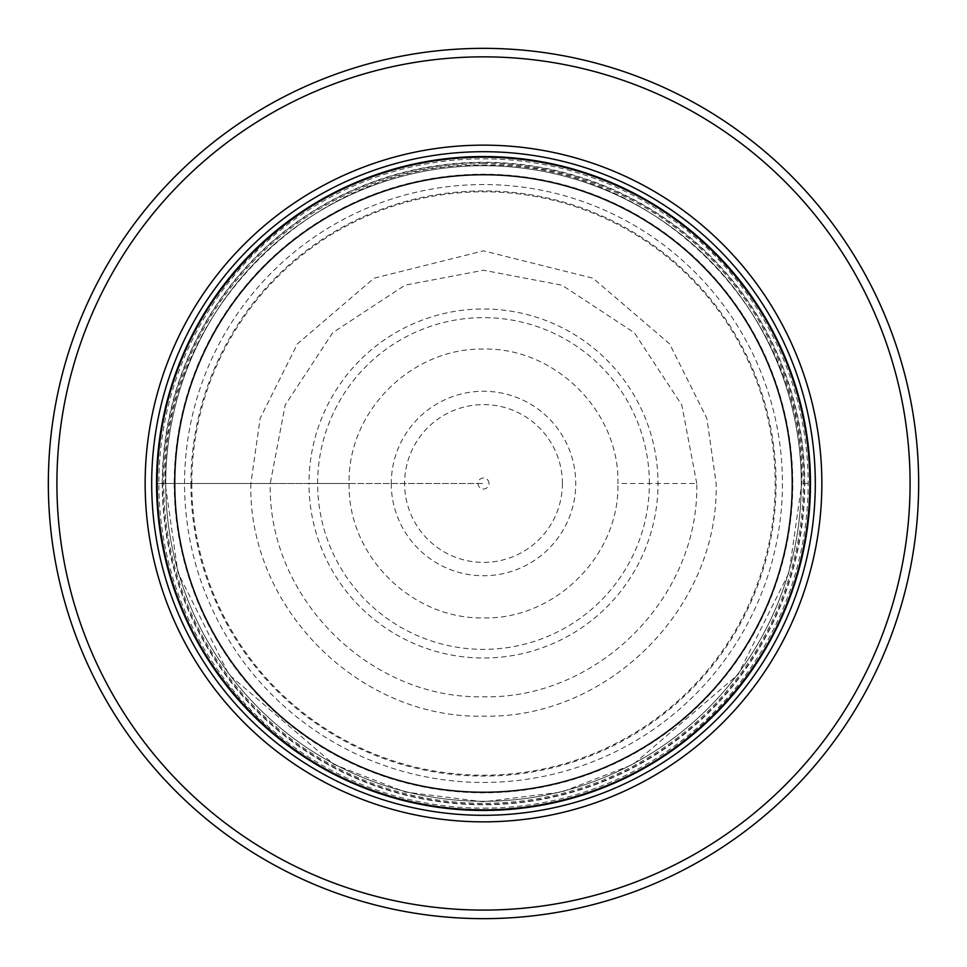 <?xml version="1.0" encoding="UTF-8"?>
<svg xmlns="http://www.w3.org/2000/svg" width="967" height="967" viewBox="0 0 967 967"><rect width="100%" height="100%" fill="white"/><g stroke="black" fill="none" stroke-linecap="round" stroke-linejoin="round"><path stroke-width="0.73" stroke-dasharray="4.83 3.63" d="M696.76 483.5L681.795 405.004L634.304 332.696L562.008 285.205L483.5 270.24L405.004 285.205L332.696 332.696L285.205 405.004L270.24 483.5L483.5 483.5L308.993 483.5A174.507 174.507 0 0 1 483.5 308.993A174.507 174.507 0 0 1 658.007 483.5A174.507 174.507 0 0 1 483.5 658.007A174.507 174.507 0 0 1 308.993 483.5L165.2 483.5C161.271 313.356 313.356 161.271 483.5 165.2C653.644 161.271 805.729 313.356 801.8 483.5L789.06 572.621L738.135 674.482L633.288 764.353L561.851 791.997L483.5 801.8L405.149 791.997L333.712 764.353L228.865 674.482L177.94 572.621L165.2 483.5L157.162 483.5A326.363 326.363 0 0 0 483.5 809.862A326.363 326.363 0 0 0 809.862 483.5A326.363 326.363 0 0 0 483.5 157.137A326.363 326.363 0 0 0 157.137 483.5L270.24 483.5C267.593 597.497 369.503 699.407 483.5 696.76C597.497 699.407 699.407 597.497 696.76 483.5L617.901 483.5C619.859 411.543 554.865 347.262 483.403 349.099C411.652 347.721 347.491 411.253 349.099 483.5C347.491 555.747 411.652 619.279 483.415 617.901C554.865 619.738 619.859 555.457 617.901 483.5M250.84 483.5C247.963 607.868 359.144 719.037 483.5 716.16C607.868 719.037 719.037 607.856 716.16 483.5L706.853 418.348L669.623 343.901L592.976 278.218L483.5 250.84L374.011 278.218L297.377 343.914L260.147 418.36L250.84 483.5M165.708 483.5A317.792 317.792 0 0 0 483.5 801.292A317.792 317.792 0 0 0 801.292 483.5A317.792 317.792 0 0 0 483.5 165.708A317.792 317.792 0 0 0 165.708 483.5A317.792 317.792 0 0 1 483.5 165.708A317.792 317.792 0 0 1 801.292 483.5A317.792 317.792 0 0 1 483.5 801.292A317.792 317.792 0 0 1 165.708 483.5A317.792 317.792 0 0 1 483.5 165.708A317.792 317.792 0 0 1 801.292 483.5A317.792 317.792 0 0 1 483.5 801.292A317.792 317.792 0 0 1 165.708 483.5M918.65 483.5A435.15 435.15 0 0 0 483.5 48.35A435.15 435.15 0 0 0 362.601 901.522A435.15 435.15 0 0 0 918.65 483.5M483.5 165.708A317.792 317.792 0 0 0 165.708 483.5A317.792 317.792 0 0 0 483.5 801.292A317.792 317.792 0 0 0 801.292 483.5A317.792 317.792 0 0 0 483.5 165.708A317.792 317.792 0 0 1 801.292 483.5A317.792 317.792 0 0 1 483.5 801.292A317.792 317.792 0 0 1 165.708 483.5A317.792 317.792 0 0 1 483.5 165.708A317.792 317.792 0 0 1 801.292 483.5A317.792 317.792 0 0 1 483.5 801.292A317.792 317.792 0 0 1 165.708 483.5A317.792 317.792 0 0 1 483.5 165.708M162.251 483.5A321.249 321.249 0 0 0 483.5 804.749A321.249 321.249 0 0 0 804.749 483.5A321.249 321.249 -13.1 0 0 483.5 162.251A321.249 321.249 -13.1 0 0 162.251 483.5M174.205 483.5A309.295 309.295 -31.8 0 0 483.5 792.795A309.295 309.295 -31.8 0 0 792.795 483.512A309.295 309.295 0 0 0 483.5 174.205A309.295 309.295 0 0 0 174.205 483.5M157.428 483.5A326.072 326.072 0 0 1 483.5 157.428A326.072 326.072 0 0 1 809.572 483.5A326.072 326.072 0 0 1 483.5 809.572A326.072 326.072 0 0 1 157.428 483.5M809.609 483.5A326.109 326.109 0 0 1 483.5 809.609A326.109 326.109 0 0 1 157.391 483.5A326.109 326.109 0 0 1 483.5 157.391A326.109 326.109 0 0 1 809.609 483.5M809.838 483.5C814.166 310.975 661.198 155.578 488.625 157.198C312.438 149.8 152.52 307.228 157.162 483.5L157.162 483.5C152.52 659.772 312.438 817.2 488.625 809.802C661.198 811.422 814.166 656.025 809.838 483.5A326.338 326.338 0 0 0 483.5 157.162A326.338 326.338 0 0 0 157.162 483.5A326.338 326.338 0 0 0 483.5 809.838A326.338 326.338 0 0 0 809.838 483.5L801.8 483.5M157.162 483.5L165.2 483.5M649.365 483.5A165.865 165.865 9.1 0 0 483.5 317.635A165.865 165.865 9.1 0 0 317.635 483.5A165.865 165.865 31.1 0 0 483.5 649.365A165.865 165.865 31.1 0 0 649.365 483.5M562.395 483.5A78.895 78.895 -148.9 0 1 483.5 562.395A78.895 78.895 -148.9 0 1 404.605 483.5A78.895 78.895 -170.9 0 1 483.5 404.605A78.895 78.895 -170.9 0 1 562.395 483.5M184.552 483.5A298.948 298.948 0 0 1 483.5 184.552A298.948 298.948 0 0 1 782.448 483.5A298.948 298.948 0 0 1 483.5 782.448A298.948 298.948 0 0 1 184.552 483.5M190.922 483.5A292.578 292.578 0 0 0 483.5 776.078A292.578 292.578 0 0 0 776.078 483.5A292.578 292.578 0 0 0 483.5 190.922A292.578 292.578 0 0 0 190.922 483.5M191.804 483.5A291.696 291.696 0 0 1 483.5 191.804A291.696 291.696 0 0 1 775.196 483.5A291.696 291.696 0 0 1 483.5 775.196A291.696 291.696 0 0 1 191.804 483.5M270.24 483.5L349.099 483.5M391.26 483.5A92.24 92.24 0 0 0 483.5 575.74A92.24 92.24 0 0 0 575.74 483.5A92.24 92.24 0 0 0 483.5 391.26A92.24 92.24 0 0 0 391.26 483.5M489.012 483.5A5.512 5.512 0 0 0 483.5 477.988A5.512 5.512 0 0 0 477.988 483.5A5.512 5.512 0 0 0 483.5 489.012A5.512 5.512 0 0 0 489.012 483.5M804.399 483.5A320.899 320.899 0 0 0 483.5 162.601A320.899 320.899 0 0 0 162.601 483.5A320.899 320.899 0 0 0 483.5 804.399A320.899 320.899 0 0 0 804.399 483.5M483.5 808.146A324.646 324.646 0 0 0 808.146 483.5A324.646 324.646 0 0 0 483.5 158.854A324.646 324.646 0 0 0 158.854 483.5A324.646 324.646 0 0 0 483.5 808.146M483.5 163.701A319.799 319.799 0 0 0 163.701 483.5A319.799 319.799 0 0 0 483.5 803.299A319.799 319.799 0 0 0 803.299 483.5A319.799 319.799 0 0 0 483.5 163.701"/><path stroke-width="1.45" d="M362.601 901.522A435.15 435.15 0 0 1 483.5 48.35A435.15 435.15 0 0 1 604.399 901.522A435.15 435.15 0 0 1 362.601 901.522M568.56 901.522A426.58 426.58 0 0 1 59.06 440.759A426.58 426.58 0 0 1 907.94 440.759A426.58 426.58 0 0 1 568.56 901.522M483.5 145.147A338.353 338.353 0 0 0 145.147 483.5A338.353 338.353 0 0 0 483.5 821.853A338.353 338.353 0 0 0 821.853 483.5A338.353 338.353 0 0 0 483.5 145.147M157.137 483.5A326.363 326.363 0 0 1 483.5 157.137A326.363 326.363 0 0 1 629.07 775.594A326.363 326.363 0 0 1 157.137 483.5M383.464 775.594A308.751 308.751 0 0 1 483.5 174.749A308.751 308.751 0 0 1 583.536 775.594A308.751 308.751 0 0 1 383.464 775.594M483.5 151.698A331.802 331.802 0 0 1 815.302 483.5A331.802 331.802 0 0 1 483.5 815.302A331.802 331.802 0 0 1 151.698 483.5A331.802 331.802 0 0 1 483.5 151.698M483.5 810.455A326.955 326.955 0 0 1 156.545 483.5A326.955 326.955 0 0 1 483.5 156.545A326.955 326.955 0 0 1 810.455 483.5A326.955 326.955 0 0 1 483.5 810.455"/></g></svg>
